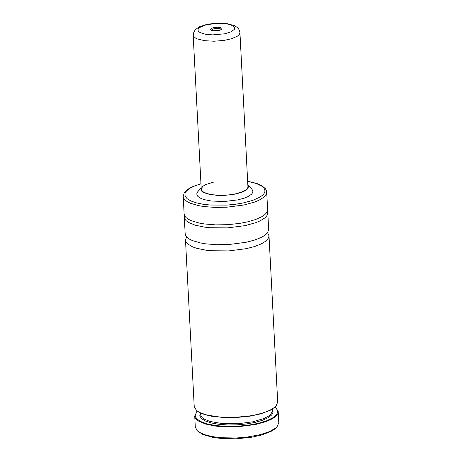 <?xml version="1.0" encoding="UTF-8"?>
<svg xmlns="http://www.w3.org/2000/svg" width="462" height="462" viewBox="0 0 462 462"><rect width="100%" height="100%" fill="white"/><g stroke="black" fill="none" stroke-linecap="round" stroke-linejoin="round"><path stroke-width="0.69" d="M267.567 232.686L269 235.799L268.584 237.878L266.008 240.991L261.238 243.93L254.545 246.541L246.304 248.66L228.886 250.906L211.163 250.75L205.769 250.156L196.431 248.221L192.689 246.922L187.433 243.786L186.036 242.024L185.499 240.171L186.602 236.931M276.276 427.517L274.376 429.296L271.073 431.387L261.538 435.042L251.016 437.329L236.33 438.79L221.748 438.536L213.069 437.422L202.916 434.499L198.296 431.606M275.086 407.01L276.109 407.848L278.205 411.619L278.788 422.73L277.096 426.703L275.462 428.205L269.202 431.71L260.262 434.655L246.454 437.179L236.244 437.993L221.211 437.733L212.26 436.584L204.81 434.73L199.313 432.282L197.401 430.879L195.305 427.107L194.721 415.996L196.997 411.428M278.205 411.619L277.783 413.709L275.213 416.828L272.262 418.82L266.176 421.563L255.515 424.509L238.097 426.755L220.38 426.599L214.986 426.004L205.654 424.064L198.891 421.269L196.656 419.617L195.259 417.85L194.721 415.996M275.433 406.664L270.409 410.198L260.799 413.831L250.225 416.123L235.389 417.613L225.416 417.66L211.81 416.291L204.423 414.506L198.908 412.139L196.962 410.776M269 235.799L277.708 402.096L276.016 406.069L274.388 407.565L269.612 410.412L264.83 412.335L257.132 414.518L250.3 415.846L235.158 417.353L220.126 417.094L207.236 415.101L200.71 412.936L198.227 411.648L196.321 410.244L194.225 406.473L185.499 240.171M245.969 242.307L228.551 244.554L216.562 244.727L205.434 243.803L200.491 242.954L192.354 240.569L189.333 239.079L187.104 237.433L185.701 235.672L185.164 233.818L184.292 217.146L184.829 218.994L186.226 220.761L188.461 222.407L195.224 225.196L204.562 227.131L209.956 227.72L227.679 227.876L245.097 225.629L255.763 222.69L260.031 220.905L264.801 217.966L266.776 215.898L267.793 212.768L268.67 229.447L267.648 232.571L264.316 235.649L260.909 237.583L254.21 240.188L245.969 242.307M267.631 209.592L266.609 212.722L264.634 214.79L261.688 216.776L255.596 219.514L247.823 221.806L239.368 223.452L227.512 224.699L215.523 224.873L204.395 223.955L199.451 223.106L191.314 220.715L188.294 219.231L186.059 217.585L184.661 215.823L184.124 213.97L183.212 196.5L183.743 198.354L185.147 200.115L187.376 201.761L190.396 203.245L198.533 205.63L203.476 206.479L214.605 207.403L226.599 207.23L244.017 204.984L254.683 202.044L258.951 200.26L263.721 197.32L266.297 194.207L266.713 192.128L267.631 209.592M247.932 185.222L248.504 186.584L247.776 188.698L246.263 190.09L242.585 192.013L235.528 194.063L224.515 195.403L217.025 195.368L207.45 193.942L203.113 192.209L201.738 191.17L200.751 188.871L201.166 187.676M251.547 188.715L252.893 190.76L252.76 192.469L251.571 194.19L247.909 196.639L244.358 198.106L237.693 199.902L224.463 201.49L211.33 201.028L204.169 199.613L201.363 198.62L199.186 197.476L197.684 196.2L196.904 194.837L196.864 193.416L197.938 191.522M239.94 32.658L239.368 34.402L237.503 36.123L231.843 38.658L224.11 40.402L214.085 41.228L204.522 40.685L197.193 38.877L195.501 38.046L193.468 36.14L193.272 33.53L195.235 29.707L199.33 26.796L207.219 24.272L217.192 23.123L226.986 23.608L234.517 25.687L237.312 27.489L238.559 28.852L239.518 30.619L239.94 32.658L247.967 187.318L246.956 189.068L243.665 191.291L235.297 193.936L228.909 194.918L222.158 195.316L212.601 194.773L207.369 193.688L203.58 192.128L201.548 190.223L201.293 188.606L202.922 186.278L205.596 184.633L213.964 181.988M275.687 407.513L277.72 410.799L276.807 414.275L273.025 417.688L266.638 420.795L258.102 423.377L248.019 425.254L237.116 426.282L226.166 426.397L215.945 425.589L207.184 423.914L200.508 421.488L196.39 418.485L195.12 415.13L197.338 411.082M211.365 30.319L214.062 28.632L216.152 28.361L220.045 28.684L221.125 29.216L221.344 29.799M213.64 27.622L217.417 27.275L220.033 27.535L221.731 28.182L222.112 29.054L218.971 30.608L212.826 30.74L211.018 30.14L210.481 29.233L211.452 28.332L213.64 27.622M272.216 409.176L272.233 411.63L270.68 414.327L268.561 416.083L263.877 418.537L252.783 421.818L237.809 423.752L222.569 423.619L209.904 421.436L204.088 419.034L202.165 417.613L200.964 416.095L200.421 412.941M247.73 181.387L256.306 183.489L262.173 186.382L263.929 188.051L264.836 189.824L264.876 191.661L264.056 193.514L262.387 195.357L259.904 197.141L252.737 200.381L243.168 202.968L235.233 204.296L226.825 205.099L210.135 205.03L202.599 204.158L196.067 202.766L190.835 200.93L187.133 198.718L185.135 196.24L184.921 193.601L186.509 190.922L189.824 188.329L194.716 185.932L200.964 183.841M272.251 409.153L273.163 412.006L271.714 414.951L268 417.792L262.254 420.351L254.851 422.47L246.263 424.001L237.041 424.855L227.783 424.971L219.08 424.341L211.498 423.013L205.515 421.067L201.524 418.624L199.775 415.852L200.387 412.918M224.688 33.801L212.664 34.887L205.209 34.194L199.954 32.496L198.498 31.364L197.932 30.128L198.29 28.835L199.555 27.558L204.493 25.3L207.923 24.428L219.947 23.343L227.402 24.036L230.382 24.775L234.113 26.86L234.679 28.101L234.321 29.395L230.954 31.866L224.688 33.801M267.793 212.768L267.469 210.978M266.713 192.128L266.343 190.396L265.309 188.588L261.885 185.724L256.803 183.449L247.724 181.266M247.927 185.164L251.969 189.125M201.166 187.612L197.563 191.978M200.958 183.714L192.077 186.879L187.693 189.374L184.171 192.943L183.212 196.5M184.43 215.327L184.292 217.146M196.795 411.648L196.414 412.023M193.168 35.106L201.247 189.183"/></g></svg>
